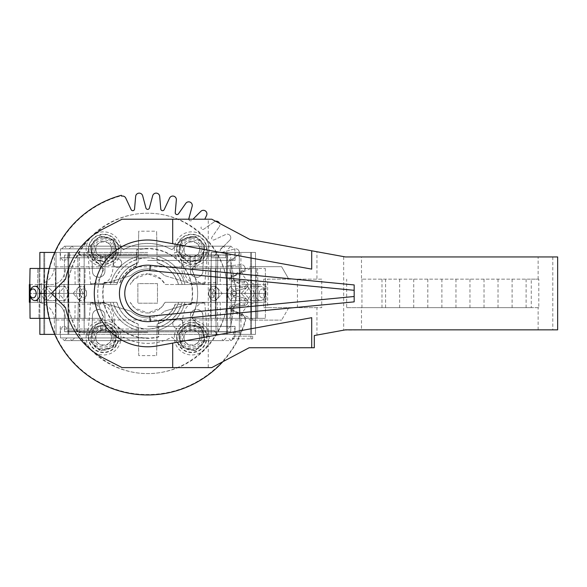 <?xml version="1.0" encoding="UTF-8"?>
<svg xmlns="http://www.w3.org/2000/svg" width="587" height="587" viewBox="0 0 587 587"><rect width="100%" height="100%" fill="white"/><g stroke="black" fill="none" stroke-linecap="round" stroke-linejoin="round"><path stroke-width="0.44" stroke-dasharray="2.94 2.2" d="M311.704 317.684L157.272 345.919A53.388 53.388 0 0 1 94.287 293.405A53.388 53.388 0 0 1 157.272 240.883L311.704 269.125M538.793 307.654L361.482 307.654L361.482 329.85L557.65 329.85L557.65 256.952L361.482 256.952L361.482 279.148L538.793 279.148L538.793 307.654L531.264 307.654L531.264 279.148L361.482 279.148M538.125 279.148L538.125 256.952M552.8 256.952L552.8 329.85M538.125 329.85L538.125 307.654M208.253 219.208L211.76 219.208L249.959 239.489L316.936 251.735L316.936 279.148L321.742 279.148L321.742 307.654L316.936 307.654L316.936 335.067L314.309 335.551L314.309 347.746L249.145 347.746L211.76 367.601L208.253 367.601L208.253 219.208L122.059 219.208L103.73 228.622A72.825 72.825 0 0 0 65.568 279.163L51.333 293.405L65.561 307.632A72.825 72.825 0 0 0 103.73 358.187L122.059 367.601L208.253 367.601M316.936 251.735L345.464 256.952L361.482 256.952M316.936 335.067L343.666 330.18L343.666 256.622M354.174 301.865L354.174 284.937M343.666 330.18L361.482 329.85M361.482 307.654L346.66 307.654L346.66 279.148M316.936 307.654L267.635 307.654L267.635 279.148L316.936 279.148M361.944 279.148L361.944 307.654L531.264 307.654M346.66 307.654L361.944 307.654M267.635 307.654L263.776 307.654L263.776 279.148L267.635 279.148M263.776 307.654L321.742 307.654M321.742 279.148L263.776 279.148M538.793 279.148L531.264 279.148M297.433 307.654L297.433 279.148M229.209 308.307L229.209 308.241A3.287 3.287 0 0 1 232.21 304.969L244.39 303.905A1.974 1.974 0 0 0 244.735 300.038L233.105 296.919A3.639 3.639 0 0 1 233.105 289.89L244.735 286.772A1.974 1.974 0 0 0 244.39 282.905L232.21 281.833A3.287 3.287 0 0 1 229.209 278.568L229.209 278.502A2.957 2.957 0 0 1 230.918 275.824L250.532 266.674L281.599 266.674L288.797 279.148L281.599 266.674L254.509 266.674L231.63 277.343A1.277 1.277 0 0 0 230.896 278.502L230.896 278.568A1.607 1.607 0 0 0 232.357 280.16L244.537 281.224A3.654 3.654 0 0 1 245.168 288.393L233.538 291.512A1.959 1.959 0 0 0 233.538 295.298L245.168 298.416A3.654 3.654 0 0 1 244.537 305.578L232.357 306.649A1.607 1.607 0 0 0 230.896 308.241L230.896 308.307A1.277 1.277 0 0 0 231.63 309.466L254.509 320.128L281.599 320.128L250.532 320.128L230.918 310.985A2.957 2.957 0 0 1 229.209 308.307L230.896 308.307M288.797 307.654L281.599 320.128L288.797 307.654M254.509 266.674L250.532 266.674M250.532 320.128L254.509 320.128M381.983 279.148L381.983 307.654M385.593 307.654L385.593 279.148M399.666 279.148L399.666 307.654M413.74 279.148L413.74 307.654M427.813 279.148L427.813 307.654M441.879 279.148L441.879 307.654M455.952 279.148L455.952 307.654M469.96 279.148L469.96 307.654M484.026 279.148L484.026 307.654M498.033 279.148L498.033 307.654M512.106 279.148L512.106 307.654M526.106 279.148L526.106 307.654M265.471 293.405A4.454 3.148 90 0 0 262.323 288.951A4.454 3.148 90 0 0 259.175 293.405A4.454 3.148 90 0 0 262.323 297.858A4.454 3.148 90 0 0 265.471 293.405L265.471 293.405A7.125 5.041 -90 0 1 260.43 300.529A7.125 5.041 -90 0 1 255.389 293.405A7.125 5.041 -90 0 1 260.43 286.28A7.125 5.041 -90 0 1 265.471 293.405A7.125 5.041 -90 0 0 260.43 286.28A7.125 5.041 -90 0 0 255.389 293.405A7.125 5.041 -90 0 0 260.43 300.529A7.125 5.041 -90 0 0 265.471 293.405A4.454 3.148 90 0 1 262.323 297.858A4.454 3.148 90 0 1 259.175 293.405A4.454 3.148 90 0 1 262.323 288.951A4.454 3.148 90 0 1 265.471 293.405M208.774 293.405A4.454 3.148 -90 0 1 211.929 288.951A4.454 3.148 -90 0 1 215.077 293.405A4.454 3.148 -90 0 1 211.929 297.858A4.454 3.148 -90 0 1 208.774 293.405L208.774 293.405A7.125 5.041 -90 0 1 213.815 286.28A7.125 5.041 -90 0 1 218.856 293.405A7.125 5.041 -90 0 1 213.815 300.529A7.125 5.041 -90 0 1 208.774 293.405L208.774 293.405A4.454 3.148 -90 0 0 211.929 297.858A4.454 3.148 -90 0 0 215.077 293.405A4.454 3.148 -90 0 0 211.929 288.951A4.454 3.148 -90 0 0 208.774 293.405A7.125 5.041 -90 0 0 213.815 300.529A7.125 5.041 -90 0 0 218.856 293.405A7.125 5.041 -90 0 0 213.815 286.28A7.125 5.041 -90 0 0 208.774 293.405M212.127 293.405L216.023 286.28L222.209 293.405L216.023 300.529L212.127 293.405L216.023 300.529L222.209 293.405L216.023 286.28L212.127 293.405M241.213 293.405L247.831 286.28L251.287 293.405L247.831 300.529L241.213 293.405L247.831 300.529L251.287 293.405L247.831 286.28L241.213 293.405M236.818 293.405L230.192 286.28L226.736 293.405L230.192 300.529L236.818 293.405L230.192 300.529L226.736 293.405L230.192 286.28L236.818 293.405M254.56 293.405L250.671 286.28L244.486 293.405L250.671 300.529L254.56 293.405L250.671 300.529L244.486 293.405L250.671 286.28L254.56 293.405M239.327 252.425L211.195 252.425L255.492 252.425L211.195 252.425L211.305 257.766L225.775 257.766L211.305 257.766L211.305 252.425L239.327 252.425L239.327 334.385L255.492 334.385L211.195 334.385L255.492 334.385L239.327 334.385L239.327 252.425M225.775 257.766L225.775 252.425L225.775 257.766L211.305 257.766L225.775 257.766M230.192 252.425L251.485 252.425L230.192 252.425M247.831 334.385L226.545 334.385L247.831 334.385M80.272 293.405A4.454 3.148 90 0 1 83.42 288.951A4.454 3.148 90 0 1 86.568 293.405A4.454 3.148 90 0 1 83.42 297.858A4.454 3.148 90 0 1 80.272 293.405A4.454 3.148 90 0 0 83.42 297.858A4.454 3.148 90 0 0 86.568 293.405A7.125 5.041 90 0 1 81.527 300.529A7.125 5.041 90 0 1 76.486 293.405A7.125 5.041 90 0 1 81.527 286.28A7.125 5.041 90 0 1 86.568 293.405A4.454 3.148 90 0 0 83.42 288.951A4.454 3.148 90 0 0 80.272 293.405M73.14 293.405L79.326 286.28L83.215 293.405L79.326 300.529L73.14 293.405L79.326 300.529L83.215 293.405L79.326 286.28L73.14 293.405M44.054 293.405L47.51 286.28L54.136 293.405L47.51 300.529L44.054 293.405L47.51 300.529L54.136 293.405L47.51 286.28L44.054 293.405M68.606 293.405L65.15 286.28L58.531 293.405L65.15 300.529L68.606 293.405L65.15 300.529L58.531 293.405L65.15 286.28L68.606 293.405M50.864 293.405L44.678 286.28L40.782 293.405L44.678 300.529L50.864 293.405L44.678 300.529L40.782 293.405L44.678 286.28L50.864 293.405M54.752 252.425L39.85 252.425L39.85 334.385L84.154 334.385L39.85 334.385L84.154 334.385L79.326 334.385L79.326 252.425L39.85 252.425L69.567 252.425L69.567 257.766L84.044 257.766L69.567 257.766L69.567 252.425L84.154 252.425L67.982 252.425L79.326 252.425L79.326 334.385L54.752 334.385M84.044 257.766L84.044 252.425L84.044 257.766L69.567 257.766L84.044 257.766M47.51 252.425L68.804 252.425L47.51 252.425M65.15 334.385L43.856 334.385L65.15 334.385M29.871 293.405A4.454 3.148 -90 0 1 33.026 288.951A4.454 3.148 -90 0 1 36.174 293.405A4.454 3.148 -90 0 1 33.026 297.858A4.454 3.148 -90 0 1 29.871 293.405L29.871 293.405A7.125 5.041 90 0 0 34.912 300.529A7.125 5.041 90 0 0 39.953 293.405A7.125 5.041 90 0 0 34.912 286.28A7.125 5.041 90 0 0 29.871 293.405L63.932 293.405L64.599 255.096L113.005 255.096L64.599 255.096L64.365 268.457L30.04 268.457L37.744 268.457L30.04 268.457L29.607 293.405L39.953 293.405M86.568 293.405L86.568 293.405A7.125 5.041 90 0 0 81.527 286.28A7.125 5.041 90 0 0 76.486 293.405A7.125 5.041 90 0 0 81.527 300.529A7.125 5.041 90 0 0 86.568 293.405L86.568 293.405M206.492 249.306A14.726 14.726 0 0 0 191.766 234.58A14.726 14.726 0 0 0 177.047 249.306A14.726 14.726 0 0 0 191.766 264.033A14.726 14.726 0 0 0 206.492 249.306M191.766 238.175A11.138 11.138 0 0 1 202.904 249.306A11.138 11.138 0 0 1 191.766 260.445A11.138 11.138 0 0 1 180.635 249.306A11.138 11.138 0 0 1 191.766 238.175M118.303 249.306A14.726 14.726 0 0 0 103.576 234.58A14.726 14.726 0 0 0 88.85 249.306A14.726 14.726 0 0 0 103.576 264.033A14.726 14.726 0 0 0 118.303 249.306M103.576 238.175A11.138 11.138 0 0 1 114.714 249.306A11.138 11.138 0 0 1 103.576 260.445A11.138 11.138 0 0 1 92.438 249.306A11.138 11.138 0 0 1 103.576 238.175M191.766 322.777A14.726 14.726 0 0 1 206.492 337.503A14.726 14.726 0 0 1 191.766 352.222A14.726 14.726 0 0 1 177.047 337.503A14.726 14.726 0 0 1 191.766 322.777M191.766 326.365A11.138 11.138 0 0 1 202.904 337.503A11.138 11.138 0 0 1 191.766 348.634A11.138 11.138 0 0 1 180.635 337.503A11.138 11.138 0 0 1 191.766 326.365M103.576 322.777A14.726 14.726 0 0 1 118.303 337.503A14.726 14.726 0 0 1 103.576 352.222A14.726 14.726 0 0 1 88.85 337.503A14.726 14.726 0 0 1 103.576 322.777M103.576 326.365A11.138 11.138 0 0 1 114.714 337.503A11.138 11.138 0 0 1 103.576 348.634A11.138 11.138 0 0 1 92.438 337.503A11.138 11.138 0 0 1 103.576 326.365M191.002 304.205L191.245 304.514A44.964 44.964 0 0 0 136.566 249.835L136.874 250.077A44.649 44.649 0 0 1 191.002 304.205L175.131 304.205A29.504 29.504 0 0 1 158.475 320.862L158.475 336.733A44.649 44.649 0 0 1 104.347 282.604L120.21 282.604A29.504 29.504 0 0 1 136.874 265.94L136.874 250.077M158.475 320.862L158.784 336.975A44.964 44.964 0 0 1 104.104 282.296L104.347 282.604M195.339 350.828L182.043 347.262L171.903 337.129A49.99 49.99 0 0 1 123.439 337.129L113.306 347.262L100.003 350.828L90.251 341.069L93.759 327.972L104.002 317.728A49.99 49.99 0 0 1 103.95 269.169L104.016 269.162A49.932 49.932 0 0 0 104.038 317.684L93.971 327.759L107.135 324.229L116.842 333.944L113.284 347.211L123.431 337.063A49.932 49.932 0 0 0 171.918 337.063L182.058 347.211L178.499 333.944L188.214 324.229L201.48 327.788L191.333 317.648A49.932 49.932 0 0 0 191.333 269.162L191.399 269.169A49.99 49.99 0 0 1 191.399 317.633L201.532 327.773L205.098 341.069L195.339 350.828L204.98 341.04L201.444 327.825L188.229 324.281L178.551 333.959L182.095 347.174L195.31 350.718M222.811 361.731A101.558 101.558 0 0 0 245.77 319.688L245.366 319.577A101.14 101.14 0 0 1 46.534 293.405A101.14 101.14 0 0 1 121.494 195.713L121.619 196.168A3.566 3.566 0 0 1 125.772 198.105L131.158 209.662A1.783 1.783 0 0 0 134.548 209.06L135.663 196.359A3.566 3.566 0 0 1 142.648 195.75L145.95 208.062A1.783 1.783 0 0 0 149.392 208.062L152.693 195.75A3.566 3.566 0 0 1 159.686 196.359L160.794 209.06A1.783 1.783 0 0 0 164.184 209.662L169.577 198.105A3.566 3.566 0 0 1 176.357 199.918L175.242 212.619A1.783 1.783 0 0 0 178.477 213.8L185.793 203.351A3.566 3.566 0 0 1 192.154 206.316L188.853 218.635A1.783 1.783 0 0 0 191.832 220.36A1.783 1.783 0 0 1 188.794 219.208M244.72 305.416A3.566 3.566 0 0 0 247.956 302.18A3.566 3.566 0 0 1 244.72 305.416L232.019 306.531L244.72 305.416M245.329 288.386A3.566 3.566 0 0 0 247.956 284.629A3.566 3.566 0 0 1 245.329 288.386L233.017 291.68L245.329 288.386M242.974 271.502A3.566 3.566 0 0 0 244.911 267.349A3.566 3.566 0 0 1 242.974 271.502L231.417 276.888L242.974 271.502M237.72 255.286A3.566 3.566 0 0 0 238.909 250.862A3.566 3.566 0 0 1 237.72 255.286L227.279 262.602L237.72 255.286M229.737 240.23A3.566 3.566 0 0 0 230.133 235.666A3.566 3.566 0 0 1 229.737 240.23L220.719 249.24L229.737 240.23M215.612 221.255A3.566 3.566 0 0 0 214.292 221.82A3.566 3.566 0 0 1 219.252 226.787A3.566 3.566 0 0 0 219.633 223.39M192.984 219.208L200.849 211.342A3.566 3.566 0 0 1 206.602 215.363L204.812 219.208M215.37 268.457L256.424 268.457L210.271 268.457L226.707 268.457L215.37 268.457L215.671 293.405L210.704 293.405L255.983 293.405L227.015 293.405L226.707 318.345L256.424 318.345L210.271 318.345L251.324 318.345L215.37 318.345L226.707 318.345L226.707 268.457L227.015 293.405L215.671 293.405L215.37 318.345L210.271 318.345L215.37 318.345L215.37 268.457M265.999 284.497L254.01 284.497L265.999 284.497L265.999 302.312L264.906 302.312L265.999 302.312M251.016 293.405L255.983 293.405L251.016 293.405L251.324 268.457L251.324 318.345L251.016 293.405L239.672 293.405L251.016 293.405M195.273 268.457L194.928 255.096L230.742 255.096L230.977 268.457L195.273 268.457L229.634 268.457C231.161 278.429 235.534 283.778 242.761 284.497L258.801 284.497L242.761 284.497L257.744 284.497L254.01 284.497L257.744 284.497L257.649 293.405L265.742 293.405L257.913 293.405L265.742 293.405L257.913 293.405L257.605 318.345L265.302 318.345L195.273 318.345L230.977 318.345L231.417 293.405L230.742 331.714L230.977 318.345L265.302 318.345L192.455 318.345C193.732 308.373 197.973 303.031 205.186 302.312L235.93 302.312L235.93 284.497L178.485 284.497A32.072 32.072 0 0 0 157.169 262.771L165.629 266.836C174.86 272.368 179.086 285.326 178.485 284.497L184.927 284.497L178.485 284.497C175.007 273.696 167.897 266.454 157.169 262.771L156.619 231.197L138.73 231.197L138.18 262.771L129.712 266.836C120.489 272.368 116.255 285.326 116.864 284.497L84.455 284.497L84.44 293.405L67.498 293.405A80.177 80.177 0 0 0 147.675 373.581A80.177 80.177 0 0 0 227.851 293.405C228.167 250.502 190.577 212.905 147.675 213.228C104.772 212.905 67.175 250.502 67.498 293.405C67.175 336.307 104.772 373.897 147.675 373.581C190.577 373.897 228.167 336.307 227.851 293.405A80.177 80.177 0 0 0 147.675 213.228A80.177 80.177 0 0 0 67.498 293.405M84.44 293.405L84.455 302.312L116.864 302.312C120.342 313.113 127.445 320.355 138.18 324.039L138.73 355.605L156.619 355.605L157.169 324.039C167.897 320.355 175.007 313.113 178.485 302.312C179.086 301.483 174.86 314.441 165.629 319.974L240.986 319.974A17.815 17.815 0 0 1 258.801 302.312L242.761 302.312C235.534 303.031 231.161 308.373 229.634 318.345L257.605 318.345L257.913 293.405L257.605 268.457L229.634 268.457C231.161 278.429 235.534 283.778 242.761 284.497L257.744 284.497L257.744 302.312L254.01 302.312L254.01 284.497L254.01 302.312L257.744 302.312L257.913 293.405L231.417 293.405L230.852 325.477L231.417 293.405L230.852 261.332L231.417 293.405L230.977 268.457L265.302 268.457L192.455 268.457L257.605 268.457L257.913 293.405L235.842 293.405M254.01 302.312L264.906 302.312L254.01 302.312M79.979 268.457L38.925 268.457L85.078 268.457L79.979 268.457L79.671 293.405L84.638 293.405L39.358 293.405L68.334 293.405L68.642 268.457L68.642 318.345L38.925 318.345L85.078 318.345L68.642 318.345L68.334 293.405L79.671 293.405L79.979 268.457M147.675 326.365L235.064 326.365L147.675 326.365M49.227 268.457L102.894 268.457L64.365 268.457L63.932 293.405L64.365 318.345L100.201 318.345L100.546 331.714L64.599 331.714L63.932 293.405M29.607 293.405L30.04 318.345L102.894 318.345L49.227 318.345M129.712 266.836L54.364 266.836A17.815 17.815 0 0 1 36.548 284.497L52.588 284.497L37.605 284.497L37.7 293.405L37.605 284.497L41.339 284.497L29.35 284.497M29.35 302.312L29.761 302.312M41.339 302.312L37.605 302.312L37.7 293.405L37.605 302.312L41.339 302.312L30.443 302.312L41.339 302.312L41.339 284.497L41.339 302.312M29.761 284.497L52.588 284.497C59.808 283.778 64.188 278.429 65.707 268.457C64.188 278.429 59.808 283.778 52.588 284.497L36.548 284.497M100.201 318.345L65.707 318.345C64.188 308.373 59.808 303.031 52.588 302.312C59.808 303.031 64.188 308.373 65.707 318.345L37.744 318.345L64.365 318.345L64.599 331.714L91.99 331.714L92.438 315.505C92.342 307.705 105.007 307.705 104.912 315.505L105.359 331.714L104.912 315.505A6.237 6.237 0 0 0 98.675 309.437A6.237 6.237 0 0 0 92.438 315.505L91.99 331.714L77.755 331.714L100.546 331.714M36.548 302.312L52.588 302.312L36.548 302.312A17.815 17.815 0 0 1 54.364 319.974L129.712 319.974C120.489 314.441 116.255 301.483 116.864 302.312L110.415 302.312L116.864 302.312A32.072 32.072 0 0 0 138.18 324.039A32.072 32.072 0 0 1 116.864 302.312L90.163 302.312C97.369 303.031 101.61 308.373 102.894 318.345M46.116 293.405L59.5 293.405L59.412 302.312L90.163 302.312M100.546 255.096L100.201 268.457M183.526 255.096L183.393 266.85C184.215 276.748 188.2 282.046 195.346 282.743L217.344 282.743L217.315 284.497L182.175 284.497A35.638 35.638 0 0 0 147.675 257.766C165.211 258.889 176.709 267.797 182.175 284.497L165.13 284.497L160.941 278.979L147.675 273.806A19.598 19.598 0 0 1 165.13 284.497L217.315 284.497L217.828 255.096L194.928 255.096M194.928 331.714L182.696 331.714L182.572 319.974C183.46 308.997 187.862 303.105 195.772 302.312L165.13 302.312A19.598 19.598 0 0 1 147.675 313.003L160.941 307.83L165.13 302.312L182.175 302.312C176.709 319.012 165.211 327.92 147.675 329.036A35.638 35.638 0 0 0 182.175 302.312L217.315 302.312L217.828 331.714L203.351 331.714L202.904 315.505C202.999 307.705 190.342 307.705 190.437 315.505L189.99 331.714L105.359 331.714L189.99 331.714L190.437 315.505A6.237 6.237 0 0 1 196.667 309.437A6.237 6.237 0 0 1 202.904 315.505L203.351 331.714L230.742 331.714L194.928 331.714L195.273 318.345M192.455 318.345L229.634 318.345C231.161 308.373 235.534 303.031 242.761 302.312L258.801 302.312M258.801 284.497A17.815 17.815 0 0 1 240.986 266.836L165.629 266.836M147.594 260.445L232.203 260.445L147.594 260.445M147.675 248.859L60.468 248.859L147.675 248.859M147.675 260.445L235.064 260.445L147.675 260.445M147.675 252.425L54.488 252.425L147.675 252.425M181.618 255.096L181.493 266.836C182.3 277.79 186.497 283.675 194.084 284.497A1.783 1.262 90 0 0 195.346 282.743M235.93 284.497L178.485 284.497A32.072 32.072 0 0 0 157.169 262.771L157.03 255.096L138.312 255.096L138.73 231.197M205.186 284.497C197.973 283.778 193.732 278.429 192.455 268.457M217.344 282.743L217.828 255.096L203.351 255.096L230.742 255.096L231.417 293.405M99.849 284.497L113.166 284.497C118.633 267.797 130.138 258.889 147.675 257.766A35.638 35.638 0 0 0 113.166 284.497L78.269 284.497L77.755 255.096L78.269 284.497L99.849 284.497C107.803 283.712 112.227 277.82 113.137 266.836L113.005 255.096M147.675 273.806L134.408 278.979L130.219 284.497A19.598 19.598 0 0 1 147.675 273.806M102.894 268.457C101.61 278.429 97.369 283.778 90.163 284.497L116.864 284.497A32.072 32.072 0 0 1 138.18 262.771C127.445 266.454 120.342 273.696 116.864 284.497A32.072 32.072 0 0 1 138.18 262.771L138.312 255.096L157.03 255.096L156.619 231.197M210.894 284.497L210.909 293.405L227.851 293.405M184.047 249.306C183.672 259.227 199.859 259.227 199.492 249.306C199.866 239.386 183.672 239.386 184.047 249.306M95.857 249.306C95.483 259.227 111.669 259.227 111.303 249.306C111.677 239.386 95.476 239.386 95.857 249.306M115.8 252.571C113.166 264.759 93.986 264.759 91.359 252.571L86.421 252.571C89.253 270.688 117.906 270.688 120.731 252.571L115.8 252.571A12.65 12.65 0 0 0 103.576 236.656A12.65 12.65 0 0 0 91.359 252.571M203.99 252.571C201.363 264.759 182.175 264.759 179.549 252.571L174.618 252.571C177.443 270.688 206.096 270.688 208.921 252.571L203.99 252.571A12.65 12.65 0 0 0 191.766 236.656A12.65 12.65 0 0 0 179.549 252.571M165.629 319.974L157.169 324.039A32.072 32.072 0 0 0 178.485 302.312L210.894 302.312L210.909 293.405M184.047 337.503C183.672 347.423 199.866 347.423 199.492 337.503C199.859 327.583 183.672 327.583 184.047 337.503M95.857 337.503C95.476 347.423 111.677 347.423 111.303 337.503C111.669 327.583 95.483 327.583 95.857 337.503M120.731 334.23C117.906 316.122 89.253 316.122 86.421 334.23L91.359 334.23C93.986 322.05 113.166 322.05 115.8 334.23L120.731 334.23A17.463 17.463 0 0 1 103.576 354.959A17.463 17.463 0 0 1 86.421 334.23M208.921 334.23C206.096 316.122 177.443 316.122 174.618 334.23L179.549 334.23C182.175 322.05 201.363 322.05 203.99 334.23L208.921 334.23A17.463 17.463 0 0 1 191.766 354.959A17.463 17.463 0 0 1 174.618 334.23M235.93 302.312L210.894 302.312M257.744 302.312L242.761 302.312L257.744 302.312M156.619 355.605L157.03 331.714L138.312 331.714L157.03 331.714L157.169 324.039A32.072 32.072 0 0 0 178.485 302.312L205.186 302.312M239.136 334.385L147.675 334.385L239.136 334.385L239.151 332.602L240.875 332.602L239.151 332.602L239.136 334.385L54.488 334.385L239.136 334.385M182.696 331.714L217.828 331.714L217.315 302.312L195.772 302.312M147.675 329.036C130.138 327.92 118.633 319.012 113.166 302.312L78.269 302.312L77.755 331.714L78.269 302.312L113.166 302.312A35.638 35.638 0 0 0 147.675 329.036L60.468 329.036L147.675 329.036M130.219 302.312L134.408 307.83L147.675 313.003A19.598 19.598 0 0 1 130.219 302.312M182.572 319.974L114.208 319.974C113.386 309.011 109.16 303.127 101.536 302.312A1.783 1.255 -90 0 0 100.282 304.066C107.472 304.748 111.479 310.046 112.315 319.959L114.208 319.974L114.076 331.714M189.99 255.096L190.437 271.304A6.237 6.237 0 0 0 196.667 277.365A6.237 6.237 0 0 0 202.904 271.304L203.351 255.096L202.904 271.304C202.999 279.104 190.342 279.104 190.437 271.304L189.99 255.096L105.359 255.096L189.99 255.096M91.99 255.096L92.438 271.304A6.237 6.237 0 0 0 98.675 277.365A6.237 6.237 0 0 0 104.912 271.304L105.359 255.096L104.912 271.304C105.007 279.104 92.342 279.104 92.438 271.304L91.99 255.096M90.163 284.497L59.412 284.497L59.5 293.405M65.707 268.457L37.744 268.457L65.707 268.457M37.7 293.405L37.744 268.457L37.7 293.405M84.455 302.312L59.412 302.312M59.412 284.497L84.455 284.497M110.415 284.497A38.309 38.309 0 0 1 138.29 256.262A38.309 38.309 0 0 0 110.415 284.497M138.29 330.547L138.18 324.039L138.29 330.547A38.309 38.309 0 0 1 110.415 302.312A38.309 38.309 0 0 0 138.29 330.547M138.73 355.605L138.18 324.039L129.712 319.974M52.588 302.312L37.605 302.312L52.588 302.312M55.67 293.405L44.333 293.405L44.025 318.345L44.025 268.457L44.333 293.405L55.67 293.405L55.361 318.345L55.361 268.457L55.67 293.405M233.34 332.602L239.151 332.602L233.34 332.602L235.167 332.602L233.34 332.602L233.369 334.385L233.34 332.602M147.675 337.951L60.468 337.951L147.675 337.951M234.602 337.951L232.474 337.951L234.602 337.951L234.602 336.168L233.729 336.168L234.602 336.168L234.602 337.951M233.237 338.838L233.355 337.951L233.237 338.838L250.913 338.838L232.32 338.838L233.487 338.838L232.32 338.838L232.474 337.951L232.32 338.838L233.237 338.838M250.913 336.168L234.602 336.168L252.689 336.168L250.913 336.168L250.913 338.838L252.689 338.838L250.913 338.838L250.913 336.168M233.729 336.168L234.873 336.168L233.729 336.168L233.729 337.951L233.729 336.168M147.675 317.905C141.107 317.765 135.509 315.549 130.886 311.249L104.009 303.119L130.886 311.249C135.509 315.549 141.107 317.765 147.675 317.905C154.242 317.765 159.84 315.549 164.463 311.249C159.84 315.549 154.242 317.765 147.675 317.905M104.009 303.119L90.589 303.119L104.009 303.119L101.346 302.312L104.009 303.119M101.346 302.312L90.457 302.312L101.346 302.312M191.34 303.119L164.463 311.249L191.34 303.119L204.76 303.119L191.34 303.119L193.996 302.312L191.34 303.119M193.996 302.312L204.892 302.312L193.996 302.312M252.689 338.838L252.689 336.168L252.689 338.838M230.852 261.332L236.51 293.405L230.852 325.477L236.51 293.405L230.852 261.332M157.052 330.547A38.309 38.309 0 0 0 184.927 302.312A38.309 38.309 0 0 1 157.052 330.547M191.766 329.483A8.02 8.02 0 0 0 183.753 337.503A8.02 8.02 0 0 0 191.766 345.516A8.02 8.02 0 0 0 199.785 337.503A8.02 8.02 0 0 0 191.766 329.483A8.02 8.02 0 0 1 199.785 337.503A8.02 8.02 0 0 1 191.766 345.516A8.02 8.02 0 0 1 183.753 337.503A8.02 8.02 0 0 1 191.766 329.483M245.77 319.688L244.911 319.46A3.566 3.566 0 0 0 242.974 315.307L231.417 309.921A1.783 1.783 0 0 1 232.019 306.531A1.783 1.783 0 0 0 231.417 309.921L242.974 315.307A3.566 3.566 0 0 1 244.911 319.46L245.366 319.577M247.956 302.18A3.566 3.566 0 0 0 245.329 298.423L233.017 295.122A1.783 1.783 0 0 1 233.017 291.68A1.783 1.783 0 0 0 233.017 295.122L245.329 298.423A3.566 3.566 0 0 1 247.956 302.18M247.956 284.629A3.566 3.566 0 0 0 244.72 281.393L232.019 280.278A1.783 1.783 0 0 1 231.417 276.888A1.783 1.783 0 0 0 232.019 280.278L244.72 281.393A3.566 3.566 0 0 1 247.956 284.629M244.911 267.349A3.566 3.566 0 0 0 241.162 264.722L228.453 265.83A1.783 1.783 0 0 1 227.279 262.602A1.783 1.783 0 0 0 228.453 265.83L241.162 264.722A3.566 3.566 0 0 1 244.911 267.349M238.909 250.862A3.566 3.566 0 0 0 234.756 248.925L222.444 252.227A1.783 1.783 0 0 1 220.719 249.24A1.783 1.783 0 0 0 222.444 252.227L234.756 248.925A3.566 3.566 0 0 1 238.909 250.862M230.133 235.666A3.566 3.566 0 0 0 225.709 234.477L214.152 239.863A1.783 1.783 0 0 1 211.944 237.229L219.252 226.787L211.944 237.229A1.783 1.783 0 0 0 214.152 239.863L225.709 234.477A3.566 3.566 0 0 1 230.133 235.666M214.292 221.82L203.85 229.135A1.783 1.783 0 0 1 201.209 226.92A1.783 1.783 0 0 0 203.85 229.135L214.292 221.82M103.95 269.169L93.81 259.036L90.251 245.74L100.003 235.981L113.306 239.54L123.439 249.68A49.99 49.99 0 0 1 171.903 249.68L182.043 239.54L195.339 235.981L205.098 245.74L201.532 259.036L191.399 269.169M121.494 195.713L121.384 195.302M191.333 269.162L201.48 259.021L188.214 262.572L178.499 252.865L182.058 239.599L171.918 249.746A49.932 49.932 0 0 0 123.431 249.746L113.284 239.599L116.842 252.865L107.135 262.572L93.869 259.021L104.016 269.162M172.835 323.642A5.078 5.078 0 0 1 177.912 318.565A5.078 5.078 0 0 1 182.99 323.642A5.078 5.078 0 0 1 177.912 328.72A5.078 5.078 0 0 1 172.835 323.642A5.078 5.078 0 0 0 177.912 328.72A5.078 5.078 0 0 0 182.99 323.642A5.078 5.078 0 0 0 177.912 318.565A5.078 5.078 0 0 0 172.835 323.642M113.247 263.167A4.19 4.19 0 0 1 117.437 258.977A4.19 4.19 0 0 1 121.626 263.167A4.19 4.19 0 0 1 117.437 267.356A4.19 4.19 0 0 1 113.247 263.167A4.19 4.19 0 0 0 117.437 267.356A4.19 4.19 0 0 0 121.626 263.167A4.19 4.19 0 0 0 117.437 258.977A4.19 4.19 0 0 0 113.247 263.167M116.842 252.865L113.306 239.54M113.254 239.635L100.039 236.091L90.361 245.77L93.905 258.984L107.12 262.521L116.791 252.85M103.576 241.294A8.02 8.02 0 0 1 111.596 249.306A8.02 8.02 0 0 1 103.576 257.326A8.02 8.02 0 0 1 95.556 249.306A8.02 8.02 0 0 1 103.576 241.294A8.02 8.02 0 0 0 95.556 249.306A8.02 8.02 0 0 0 103.576 257.326A8.02 8.02 0 0 0 111.596 249.306A8.02 8.02 0 0 0 103.576 241.294M90.361 341.04L100.039 350.718L113.254 347.174L116.791 333.959L107.12 324.281L93.905 327.825L90.251 341.069M103.576 329.483A8.02 8.02 0 0 1 111.596 337.503A8.02 8.02 0 0 1 103.576 345.516A8.02 8.02 0 0 1 95.556 337.503A8.02 8.02 0 0 1 103.576 329.483A8.02 8.02 0 0 0 95.556 337.503A8.02 8.02 0 0 0 103.576 345.516A8.02 8.02 0 0 0 111.596 337.503A8.02 8.02 0 0 0 103.576 329.483M182.095 239.635L178.551 252.85L188.229 262.521L201.444 258.984L204.98 245.77L195.31 236.091L182.043 239.54M191.766 241.294A8.02 8.02 0 0 1 199.785 249.306A8.02 8.02 0 0 1 191.766 257.326A8.02 8.02 0 0 1 183.753 249.306A8.02 8.02 0 0 1 191.766 241.294A8.02 8.02 0 0 0 183.753 249.306A8.02 8.02 0 0 0 191.766 257.326A8.02 8.02 0 0 0 199.785 249.306A8.02 8.02 0 0 0 191.766 241.294M191.245 304.514L175.131 304.205M158.784 321.074A29.82 29.82 0 0 0 175.344 304.514M104.104 282.296L120.21 282.604M120.005 282.296A29.82 29.82 0 0 1 136.566 265.735L136.874 265.94M136.566 265.735L136.566 249.835M157.47 283.602L157.47 303.2L137.872 303.2L137.872 283.602L157.47 283.602L157.47 303.2L137.872 303.2L137.872 283.602L157.47 283.602M115.8 334.23A12.65 12.65 0 0 1 103.576 350.153A12.65 12.65 0 0 1 91.359 334.23M88.468 337.503A15.108 15.108 0 0 0 103.576 352.611A15.108 15.108 0 0 0 118.691 337.503A15.108 15.108 0 0 0 103.576 322.388A15.108 15.108 0 0 0 88.468 337.503M203.99 334.23A12.65 12.65 0 0 1 191.766 350.153A12.65 12.65 0 0 1 179.549 334.23M176.658 337.503A15.108 15.108 0 0 0 191.766 352.611A15.108 15.108 0 0 0 206.881 337.503A15.108 15.108 0 0 0 191.766 322.388A15.108 15.108 0 0 0 176.658 337.503M120.731 252.571A17.463 17.463 0 0 0 103.576 231.85A17.463 17.463 0 0 0 86.421 252.571M88.468 249.306A15.108 15.108 0 0 0 103.576 264.421A15.108 15.108 0 0 0 118.691 249.306A15.108 15.108 0 0 0 103.576 234.198A15.108 15.108 0 0 0 88.468 249.306M208.921 252.571A17.463 17.463 0 0 0 191.766 231.85A17.463 17.463 0 0 0 174.618 252.571M176.658 249.306A15.108 15.108 0 0 0 191.766 264.421A15.108 15.108 0 0 0 206.881 249.306A15.108 15.108 0 0 0 191.766 234.198A15.108 15.108 0 0 0 176.658 249.306M184.927 284.497A38.309 38.309 0 0 0 157.052 256.262A38.309 38.309 0 0 1 184.927 284.497M130.886 275.56L104.009 283.69L130.886 275.56C135.509 271.26 141.107 269.044 147.675 268.905C141.107 269.044 135.509 271.26 130.886 275.56M104.009 283.69L90.589 283.69L104.009 283.69L101.346 284.497L104.009 283.69M147.675 268.905C154.242 269.044 159.84 271.26 164.463 275.56C159.84 271.26 154.242 269.044 147.675 268.905M191.34 283.69L204.76 283.69L191.34 283.69L164.463 275.56L193.996 284.497L204.892 284.497L193.996 284.497L191.34 283.69M101.346 284.497L90.457 284.497L101.346 284.497M147.675 254.956L227.418 254.956L147.675 254.956M147.675 254.208L78.717 254.208L147.675 254.208M147.675 256.343L214.49 256.343L147.675 256.343M147.726 332.602L78.717 332.602L147.726 332.602M147.616 332.602L79.076 332.602L147.616 332.602M147.675 330.466L214.49 330.466L147.675 330.466M147.733 331.853L227.418 331.853L147.733 331.853M147.616 331.853L67.931 331.853L147.616 331.853M230.918 310.985L231.63 309.466M229.209 308.241L230.896 308.241M232.357 306.649L232.21 304.969M244.39 303.905L244.537 305.578M245.168 298.416L244.735 300.038M233.105 296.919L233.538 295.298M233.538 291.512L233.105 289.89M244.735 286.772L245.168 288.393M244.537 281.224L244.39 282.905M232.21 281.833L232.357 280.16M230.896 278.568L229.209 278.568M229.209 278.502L230.896 278.502M231.63 277.343L230.918 275.824M216.023 334.385L216.023 252.425L216.023 334.385M250.671 334.385L250.671 252.425L250.671 334.385M227.36 252.425L227.36 334.385L227.36 252.425M56.014 334.385L56.014 252.425L56.014 334.385M67.982 334.385L67.982 252.425L67.982 334.385M44.678 252.425L44.678 334.385L44.678 252.425M201.363 249.262A9.597 9.597 0 0 0 191.751 239.709A9.597 9.597 0 0 0 182.175 249.35A9.597 9.597 0 0 0 191.788 258.904A9.597 9.597 0 0 0 201.363 249.262M204.034 249.255A12.268 12.268 0 0 0 191.744 237.038A12.268 12.268 0 0 0 179.497 249.365A12.268 12.268 0 0 0 191.795 261.575A12.268 12.268 0 0 0 204.034 249.255M113.174 249.262A9.597 9.597 0 0 0 103.554 239.709A9.597 9.597 0 0 0 93.979 249.35A9.597 9.597 0 0 0 103.598 258.904A9.597 9.597 0 0 0 113.174 249.262M115.844 249.255A12.268 12.268 0 0 0 103.547 237.038A12.268 12.268 0 0 0 91.308 249.365A12.268 12.268 0 0 0 103.605 261.575A12.268 12.268 0 0 0 115.844 249.255M201.363 337.459A9.597 9.597 0 0 0 191.751 327.906A9.597 9.597 0 0 0 182.175 337.54A9.597 9.597 0 0 0 191.788 347.093A9.597 9.597 0 0 0 201.363 337.459M204.034 337.444A12.268 12.268 0 0 0 191.744 325.227A12.268 12.268 0 0 0 179.497 337.554A12.268 12.268 0 0 0 191.795 349.771A12.268 12.268 0 0 0 204.034 337.444M113.174 337.459A9.597 9.597 0 0 0 103.554 327.906A9.597 9.597 0 0 0 93.979 337.54A9.597 9.597 0 0 0 103.598 347.093A9.597 9.597 0 0 0 113.174 337.459M115.844 337.444A12.268 12.268 0 0 0 103.547 325.227A12.268 12.268 0 0 0 91.308 337.554A12.268 12.268 0 0 0 103.605 349.771A12.268 12.268 0 0 0 115.844 337.444M239.672 293.405L239.98 268.457L239.98 318.345L239.672 293.405M264.906 284.497L264.906 302.312L264.906 284.497M79.671 293.405L79.979 318.345L79.671 293.405M30.443 284.497L30.443 302.312L30.443 284.497M100.289 319.974L54.364 319.974L54.488 334.385M74.923 318.345L75.121 302.312M54.488 252.425L54.364 266.836L100.289 266.836M240.875 332.602L240.986 319.974L195.185 319.974M195.185 266.836L240.986 266.836L240.853 252.425M220.426 268.457L220.228 284.497M147.594 257.766L60.468 257.766L147.594 257.766M113.137 266.836L183.393 266.85M220.228 302.312L220.426 318.345M100.282 304.066L78.24 304.066M112.315 319.959L112.183 331.714M75.121 284.497L74.923 268.457M147.675 255.991L80.859 255.991L147.675 255.991M147.675 330.819L67.6 330.819L147.675 330.819M216.023 286.28L213.815 286.28L216.023 286.28M247.831 286.28L230.192 286.28L247.831 286.28M260.43 286.28L250.671 286.28L260.43 286.28M211.195 334.385L211.195 252.425L211.195 334.385M255.492 334.385L255.492 252.425L255.492 334.385M216.023 300.529L213.815 300.529L216.023 300.529M247.831 300.529L230.192 300.529L247.831 300.529M260.43 300.529L250.671 300.529L260.43 300.529M226.545 334.385L226.545 252.425L226.545 334.385M251.485 334.385L251.485 252.425L251.485 334.385M79.326 286.28L81.527 286.28L79.326 286.28M47.51 286.28L65.15 286.28L47.51 286.28M37.524 286.28L34.912 286.28M84.154 334.385L84.154 252.425L84.154 334.385M39.85 318.345L39.85 268.457M79.326 300.529L81.527 300.529L79.326 300.529M47.51 300.529L65.15 300.529L47.51 300.529M37.524 300.529L34.912 300.529M68.804 334.385L68.804 252.425L68.804 334.385M43.856 334.385L43.856 252.425L43.856 334.385M255.983 293.405L256.424 268.457L255.983 293.405L256.424 318.345L255.983 293.405M210.704 293.405L210.271 318.345L210.704 293.405L210.271 268.457L210.704 293.405M265.302 268.457L265.742 293.405L265.302 318.345L265.742 293.405L265.302 268.457M84.638 293.405L85.078 268.457L84.638 293.405L85.078 318.345L84.638 293.405M39.358 293.405L38.925 318.345L39.358 293.405L38.925 268.457L39.358 293.405M63.147 260.445L60.468 257.766L60.468 248.859M232.203 260.445L234.873 257.766L234.873 248.859M235.064 260.445L235.204 252.425M60.285 260.445L60.145 252.425M235.064 326.365L235.167 332.602M60.285 326.365L60.145 334.385M60.468 337.951L60.468 329.036L63.147 326.365M234.873 336.168L234.873 329.036L232.203 326.365M233.487 338.838L230.97 340.621L147.675 340.621L230.97 340.621L228.299 337.951M67.05 337.951L64.379 340.621L147.675 340.621L64.379 340.621L61.701 337.951M226.068 337.951L223.398 340.621L147.675 340.621L223.398 340.621L220.727 337.951M74.622 337.951L71.952 340.621L147.675 340.621L71.952 340.621L69.273 337.951M90.457 302.312A57.908 57.908 0 0 0 90.589 303.119L87.536 337.951M204.892 302.312A57.908 57.908 0 0 1 204.76 303.119L207.805 337.951M61.701 248.859L64.379 246.188L147.675 246.188L64.379 246.188L67.05 248.859M228.299 248.859L230.97 246.188L147.675 246.188L230.97 246.188L233.641 248.859M69.273 248.859L71.952 246.188L147.675 246.188L71.952 246.188L74.622 248.859M220.727 248.859L223.398 246.188L147.675 246.188L223.398 246.188L226.068 248.859M90.457 284.497A57.908 57.908 0 0 1 90.589 283.69L87.536 248.859M204.892 284.497A57.908 57.908 0 0 0 204.76 283.69L207.805 248.859M227.514 260.445L227.418 254.956L227.749 257.766L230.42 260.445M67.828 260.445L67.931 254.956L67.6 257.766L64.922 260.445M216.625 254.208C214.659 255.11 213.947 255.822 214.49 256.343L214.49 255.991C214.02 255.572 214.615 254.985 216.273 254.208M78.717 254.208C80.69 255.11 81.402 255.822 80.859 256.343L80.859 255.991C81.322 255.572 80.727 254.985 79.076 254.208M216.625 332.602C214.666 331.714 213.954 331.002 214.49 330.466L214.49 330.819C214.035 331.251 214.629 331.846 216.273 332.602M78.717 332.602C80.683 331.714 81.395 331.002 80.859 330.466L80.859 330.819C81.314 331.251 80.72 331.846 79.076 332.602M230.42 326.365L227.749 329.036L227.418 331.853L227.514 326.365M64.922 326.365L67.6 329.036L67.931 331.853L67.828 326.365"/><path stroke-width="0.88" d="M150.382 265.295L354.174 284.937L354.174 290.308L149.868 270.614L150.382 265.295A28.242 28.242 0 0 0 119.432 293.405A28.242 28.242 0 0 0 150.382 321.515L149.868 316.195L354.174 296.494L354.174 301.865L150.382 321.515M149.868 270.614A22.893 22.893 0 0 0 124.774 293.405A22.893 22.893 0 0 0 149.868 316.195M147.675 346.792A53.388 53.388 0 0 0 157.272 345.919L311.704 317.684L311.704 347.746L314.309 347.746L314.309 335.551L345.464 329.85L557.65 329.85L557.65 256.952L345.464 256.952L311.704 250.781L311.704 269.125L157.272 240.883A53.388 53.388 0 0 0 94.287 293.405A53.388 53.388 0 0 0 147.675 346.792M311.704 347.746L249.145 347.746L211.76 367.601L122.059 367.601L103.73 358.187A72.825 72.825 0 0 1 65.561 307.632L51.333 293.405L65.568 279.163A72.825 72.825 0 0 1 103.73 228.622L122.059 219.208L211.76 219.208L249.959 239.489L311.704 250.781M172.695 219.208L172.695 243.708M172.695 343.102L172.695 367.601M354.174 290.308L354.174 296.494M36.174 293.405A4.454 3.148 -90 0 0 33.026 288.951A4.454 3.148 -90 0 0 29.871 293.405A7.125 5.041 90 0 1 34.912 286.28A7.125 5.041 90 0 1 39.953 293.405A7.125 5.041 90 0 1 34.912 300.529A7.125 5.041 90 0 1 29.871 293.405A4.454 3.148 -90 0 0 33.026 297.858A4.454 3.148 -90 0 0 36.174 293.405M39.85 268.457L39.85 252.425L54.752 252.425M54.752 334.385L39.85 334.385L39.85 318.345M188.794 219.208A1.783 1.783 0 0 1 188.853 218.635L192.154 206.316A3.566 3.566 0 0 0 185.793 203.351L178.477 213.8A1.783 1.783 0 0 1 175.242 212.619L176.357 199.918A3.566 3.566 0 0 0 169.577 198.105L164.184 209.662A1.783 1.783 0 0 1 160.794 209.06L159.686 196.359A3.566 3.566 0 0 0 152.693 195.75L149.392 208.062A1.783 1.783 0 0 1 145.95 208.062L142.648 195.75A3.566 3.566 0 0 0 135.663 196.359L134.548 209.06A1.783 1.783 0 0 1 131.158 209.662L125.772 198.105A3.566 3.566 0 0 0 121.619 196.168L121.384 195.302A101.558 101.558 0 0 0 111.046 388.124A101.558 101.558 0 0 0 222.811 361.731M219.633 223.39A3.566 3.566 0 0 0 215.612 221.255M204.812 219.208L206.602 215.363A3.566 3.566 0 0 0 200.849 211.342L192.984 219.208M29.761 284.497L29.35 284.497L29.35 302.312L29.761 302.312M49.227 318.345L30.04 318.345L29.871 293.405M39.953 293.405L46.116 293.405M29.607 293.405L30.04 268.457L49.227 268.457M34.912 286.28L37.524 286.28M34.912 300.529L37.524 300.529"/></g></svg>
